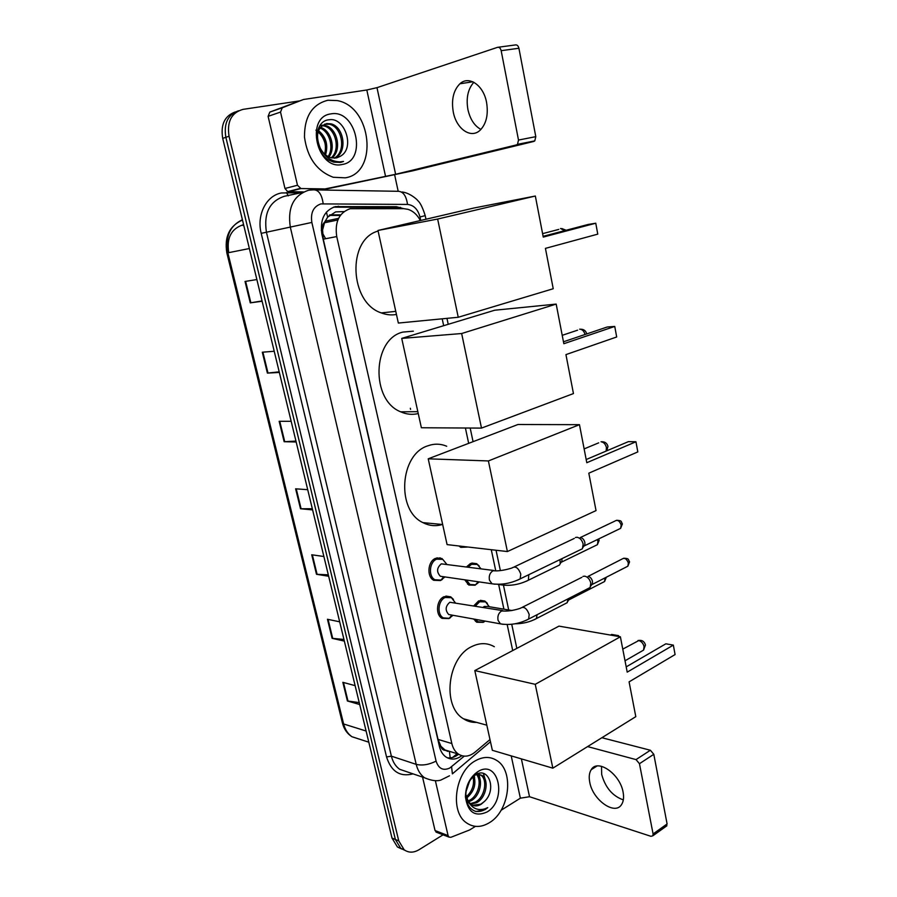 <?xml version="1.0" encoding="UTF-8"?>
<svg xmlns="http://www.w3.org/2000/svg" width="897" height="897" viewBox="0 0 897 897"><rect width="100%" height="100%" fill="white"/><g stroke="black" fill="none" stroke-linecap="round" stroke-linejoin="round"><path stroke-width="1.35" d="M467.999 547.024L460.811 547.372L458.95 545.981M466.575 566.848L470.454 563.518L476.599 563.664L479.177 565.917M473.874 605.767L478.561 600.945L484.851 601.057L487.351 603.345M484.268 621.711L483.203 622.35L476.733 622.238L473.706 619.031M450.316 617.741L448.949 618.56L442.086 618.369C435.101 614.748 436.48 599.757 444.071 596.662L450.754 596.853L453.467 599.42M442.344 579.395L440.483 580.538L433.767 580.303C426.479 576.704 427.734 561.309 435.55 558.349L442.075 558.562L436.85 557.889M344 211.591L335.624 211.894L327.663 217.13L324.725 222.041C322.64 224.026 321.911 226.706 322.55 230.081L321.283 230.361M420.323 220.55C417.307 214.787 413.214 211.053 408.034 209.337L403.818 208.676L350.155 208.709C339.122 212.611 334.648 221.907 336.734 236.573L451.841 743.557C452.974 748.277 455.149 751.787 458.389 754.074C463.704 757.348 469.209 756.743 474.883 752.269L489.986 739.565M322.55 230.081L324.725 222.041M445.439 750.352L440.819 746.203C441.571 748.939 443.107 750.318 445.439 750.352L447.962 751.428M322.64 230.495L323.279 239.174L438.028 739.408L440.741 745.856M512.68 650.415L507.175 624.547M503.912 609.175L498.665 584.474M495.682 570.447L491.276 549.704M468.671 443.342L465.408 428.015M443.667 325.689L442.21 318.816M475.152 585.203L468.817 585.046L464.736 579.81M439.564 558.248L440.169 557.833M403.728 208.676L396.407 206.702L335.343 206.613C324.299 210.47 319.814 219.687 321.911 234.252L439.452 746.596C440.573 751.238 442.726 754.702 445.921 756.967C451 760.14 456.304 759.714 461.843 755.711M443.084 834.804L418.966 849.762C413.573 852.912 408.64 852.924 404.166 849.784L398.75 840.87L229.049 136.254C226.806 121.555 231.482 112.596 243.098 109.356L299.262 100.957M394.669 174.96L398.156 191.151M401.71 849.011L397.416 846.97L392.011 838.101L222.714 138.385L225.865 137.319C223.622 123.517 227.816 114.67 238.479 110.791C227.816 114.67 223.622 123.517 225.865 137.319L395.375 839.491L225.865 137.319L229.049 136.254M405.085 850.423L400.78 848.371L395.375 839.491L400.78 848.371L405.085 850.423M458.625 754.231C455.014 757.113 451.258 758.313 447.368 757.819M333.437 207.151L392.763 207.476L398.414 208.642M228.769 252.64L228.735 252.517C226.504 238.075 231.168 228.881 242.728 224.923L243.614 224.766M359.226 702.598L347.397 700.972L359.697 704.515M355.122 685.644L342.856 682.325L347.397 700.972M343.943 639.438L332.114 638.328L344.347 641.108M339.683 621.812L327.461 619.266L332.114 638.328M328.313 574.831L316.484 574.282L328.661 576.255M323.884 556.51L311.73 554.772L316.484 574.282M262.047 300.943L250.263 302.861L262.115 301.246M256.867 279.55L245.038 281.456L250.263 302.861M279.202 371.851L267.396 373.096L279.348 372.446M274.224 351.265L262.305 352.207L267.396 373.096M295.954 441.089L284.147 441.716L296.167 441.986M291.166 421.298L279.158 421.298L284.147 441.716M312.324 508.734L300.506 508.756L312.605 509.9M307.716 489.695L295.629 488.809L300.506 508.756M222.714 138.385C220.471 124.627 224.654 115.814 235.283 111.946M243.749 225.326L242.874 225.495M325.633 238.714L322.561 233.231M345.244 177.83L333.247 177.27C316.933 171.159 307.335 157.76 304.475 137.073C304.397 116.52 312.212 104.243 327.91 100.251L337.238 100.587C371.93 106.552 378.545 173.155 345.244 177.83M334.189 158.152C346.634 151.817 342.329 127.082 329.58 124.279L324.624 124.156M334.895 158.13C348.014 152.412 344.056 126.712 330.959 123.842L326.699 123.584C317.314 127.105 315.15 135.268 320.207 148.072C322.864 153.185 326.486 156.414 331.083 157.749L336.173 157.973L340.232 156.313C355.537 148.397 344.84 116.991 329.289 119.75C313.098 120.49 312.874 151.739 329.221 160.305L333.606 162.133L340.355 162.435L343.54 161.426L339.84 161.886C331.251 161.55 324.703 156.941 320.207 148.072M331.251 157.794C340.826 149.519 335.556 128.506 324.131 125.984L322.101 125.636M321.339 125.614L319.881 125.737M332.002 157.962C342.318 150.079 337.238 128.148 325.488 125.558L322.707 125.188M321.956 125.221L319.926 125.602M328.111 156.583C334.301 147.691 329.446 131.22 319.904 128.047M328.919 156.975C336.117 147.96 330.724 129.942 320.42 127.352M324.636 154.093C326.766 145.045 324.591 137.589 318.132 131.747M325.555 154.878C328.403 144.922 326.06 136.849 318.525 130.659M330.959 113.885C356.221 108.817 367.591 160.922 342.262 164.465C317.045 170.778 304.7 116.823 330.959 113.885M315.901 130.155C320.352 133.238 323.425 137.712 325.129 143.587M336.958 157.794L340.232 156.313M341.331 162.211L343.54 161.426M480.927 129.426C474.446 125.883 470.106 119.245 467.909 109.501C465.969 98.02 467.954 88.938 473.851 82.277M486.566 102.415C483.528 85.215 468.884 75.236 459.903 83.78C453.433 90.317 451.225 99.735 453.277 112.002C456.371 129.022 471.003 139.158 480.187 130.155C486.365 123.741 488.495 114.502 486.566 102.415M303.567 191.958L287.679 191.61L284.966 188.482L297.479 185.264L280.526 112.08L268.102 116.341L269.829 112.091L303.5 99.489L282.263 107.775L280.526 112.08M284.966 188.482L268.102 116.341M321.642 190.007L412.306 170.912L533.793 141.446L516.515 144.888L395.622 174.287L320.016 189.973M498.272 47.238L515.304 44.951C517.053 44.648 518.253 45.747 518.915 48.259L501.165 50.681C500.492 48.135 499.281 47.025 497.543 47.328L376.987 87.659L366.817 89.992L303.5 99.489M516.515 144.888L517.491 144.339L518.5 140.055L535.801 136.658L518.915 48.259M535.801 136.658L534.78 140.896L533.793 141.446M518.5 140.055L501.165 50.681M297.479 185.264L300.943 188.549L324.378 188.908M396.452 314.455C391.428 315.374 386.394 314.869 381.337 312.918C349.449 302.805 346.769 239.342 378.108 231.056M545.432 248.379L597.772 234.139L595.765 223.218L543.257 237.088L535.341 196.028L437.646 219.047L458.244 317.269L553.225 288.733L545.432 248.379M458.244 317.269L398.346 323.055L377.973 230.462L473.908 208.014L535.341 196.028M377.973 230.462L437.646 219.047M595.765 223.218L588.185 224.452L543.111 236.337M418.26 413.551C412.362 414.997 406.509 414.414 400.712 411.824C370.629 400.297 372.244 339.044 402.876 332.092L413.349 331.172M565.94 354.607L616.688 336.98L614.748 326.43L563.832 343.719L556.185 304.094L461.652 333.527L481.498 428.104L573.452 393.57L565.94 354.607M481.498 428.104L421.377 427.757L401.721 338.404L494.696 310.227L556.185 304.094M401.721 338.404L461.652 333.527M614.748 326.43L607.179 327.013L563.462 341.791M442.333 524.498C435.695 526.494 429.237 525.877 422.947 522.626C396.138 510.471 399.748 454.308 427.858 445.82C434.271 443.51 440.562 443.656 446.717 446.258M588.813 473.179L637.812 451.909L635.951 441.761L586.795 462.717L579.462 424.673L488.394 460.946L507.399 551.554L596.034 510.595L588.813 473.179M507.399 551.554L447.087 544.614L428.217 458.816L517.95 424.505L579.462 424.673M428.217 458.816L488.394 460.946M635.951 441.761L628.405 441.638L586.189 459.533M476.655 722.399C471.934 722.623 467.55 721.423 463.491 718.789C441.728 706.376 447.536 657.266 471.923 646.502C479.85 642.644 487.306 642.712 494.314 646.715M629.089 681.855L675.082 654.563L673.344 645.111L627.216 672.133L620.388 636.78L535.251 684.321L552.844 768.168L635.805 716.658L629.089 681.855M552.844 768.168L492.352 750.307L474.805 670.586L558.966 626.128L620.388 636.78M474.805 670.586L535.251 684.321M673.344 645.111L665.843 643.811L626.196 666.875M610.532 635.076L611.653 634.448L618.538 635.637L618.728 636.489L618.538 635.637L617.416 636.265M443.241 576.67L440.337 576.255C436.402 571.95 436.738 567.812 441.313 563.843L493.787 570.481M444.912 576.917L441.055 580.079L434.967 579.765C428.138 576.39 429.315 561.948 436.637 559.167L442.77 559.369L446.684 564.191M575.47 537.494L577.074 537.247C580.079 537.92 582.108 540.196 583.162 544.098L582.422 548.751L579.911 549.973M580.482 537.561C582.646 538.043 584.104 539.691 584.866 542.494L584.855 544.737L583.678 546.441M451.438 615.006L448.735 614.523C444.99 610.296 445.361 606.215 449.834 602.257L502.656 610.61M453.052 615.297L449.105 618.325L443.297 617.865C436.749 614.479 438.039 600.407 445.159 597.503L451.426 597.682L455.228 602.638M582.994 576.401L584.743 576.154C587.748 576.906 589.766 579.215 590.809 583.072L590.136 587.501L587.77 588.712M629.526 561.78L628.382 563.058C626.734 558.753 624.581 557.429 621.935 559.111L588.107 576.379C590.271 576.917 591.728 578.576 592.48 581.357L592.48 583.476L591.415 585.102M467.763 546.991L461.08 546.228M479.233 581.918L475.556 584.833L470.017 584.519L466.35 580.045M468.2 567.061L471.542 564.314L477.316 564.46L480.971 568.776M561.914 558.674L561.948 561.141L560.86 562.688M559.997 559.605L560.21 563.619L559.537 565.02L557.239 566.142M439.295 558.203L439.9 557.788M483.057 607.314L484.313 606.439L487.878 606.495L511.649 610.465M485.221 621.105L483.236 622.182L477.944 621.744L475.466 619.345M475.399 606.024L479.648 601.775L485.557 601.876L489.201 606.563M569.64 598.019L568.541 600.272M567.924 598.893L567.207 602.694L565.043 603.816M623.325 799.889C612.584 796.11 605.374 787.644 601.685 774.481L601.506 766.307M623.09 792.129C620.085 773.898 597.413 758.346 591.19 769.716C589.217 772.855 588.735 777.015 589.744 782.206C592.682 800.034 615.241 816.023 621.711 804.306C623.572 801.234 624.032 797.175 623.09 792.129M436.861 832.394L435.045 830.544L448.074 835.589L435.37 780.704M435.045 830.544L422.554 777.094M601.887 737.715L650.381 750.251L653.801 754.299L639.46 763.706L636.029 759.602L587.613 746.584M501.087 810.271L520.372 798.173L529.522 796.727L650.953 836.318L652.881 835.78L653.083 833.952L667.099 823.951L653.801 754.299M667.099 823.951L666.011 826.406M653.083 833.952L639.46 763.706M448.074 835.589L449.005 837.114L450.888 837.305L469.602 829.972L475.444 826.361M489.37 822.706C481.263 827.572 473.728 827.673 466.732 823.02C449.307 812.065 455.138 771.285 475.511 760.712C483.169 756.474 490.233 756.384 496.714 760.432C514.407 770.792 509.72 810.978 489.37 822.706M470.151 803.69L475.152 802.232C485.053 797.388 487.901 779.403 480.669 774.997L477.765 773.808M476.565 773.719L474.726 773.988M470.734 804.183L476.565 802.725C486.466 797.87 489.314 779.863 482.081 775.457L476.52 774.346M475.825 774.537L473.134 775.827M468.043 800.987L469.557 800.281C478.505 795.852 482.081 780.233 476.385 774.414M468.537 801.783L470.947 800.774C480.344 796.166 483.595 779.415 477.17 774.234M466.283 796.839C472.383 791.053 474.625 784.393 473.033 776.836M466.664 798.061C473.941 791.804 476.374 784.449 473.986 776.006M466.07 791.042L469.378 781.478M466.362 800.046L469.692 803.847M472.641 805.293L480.814 804.194L484.436 801.458C497.117 789.82 488.585 766.397 475.959 774.649L475.623 774.851C469.31 779.291 466.036 786.142 465.812 795.404C466.362 804.082 469.781 809.464 476.049 811.538L485.142 809.599L487.744 807.625L484.638 808.948C477.451 810.843 471.934 808.208 468.099 801.066L471.06 804.418C474.154 806.448 477.496 806.403 481.095 804.295L484.436 801.458M465.801 794.372L468.099 801.066M477.944 771.599C498.609 758.413 507.724 800.214 486.981 812.02C474.872 817.268 467.696 812.211 465.442 796.839C465.678 785.828 469.703 777.508 477.507 771.869L477.944 771.599M465.98 791.737L469.636 781.04M474.591 777.946L474.322 775.737M480.13 779.549L479.009 774.234M478.953 774.111L478.718 773.506M485.726 781.186L483.405 773.483M475.074 811.236C479.581 812.088 483.808 810.888 487.744 807.625M450.193 757.898L449.453 751.742M397.517 208.642L396.396 206.702L392.763 207.476M327.663 217.13L326.418 212.096M440.819 746.203L439.519 746.898M323.279 239.174L336.734 236.573M438.028 739.408L451.841 743.557M420.715 220.46L419.975 216.984C417.901 209.27 413.741 205.088 407.507 204.426L320.935 203.899C313.457 206.489 310.429 212.667 311.853 222.434L436.088 761.127C438.588 768.695 443.163 770.994 449.789 768.023L464.242 756.149M449.498 775.793L440.898 780.042C436.839 781.433 431.39 780.67 424.539 777.777C420.446 774.784 417.666 770.321 416.208 764.367L290.314 227.132C287.444 207.588 293.532 195.299 308.546 190.265M413.08 773.864C400.04 777.194 391.204 771.566 386.551 756.956L261.206 233.355L311.853 222.434M490.468 741.763L452.391 773.853L451.595 766.756M261.206 233.355C256.441 214.944 266.331 195.535 281.456 192.967L301.414 192.743M302.614 192.44L284.405 196.275C269.582 201.22 263.595 213.206 266.431 232.222L391.384 756.16C392.83 761.979 395.588 766.352 399.658 769.29L408.337 772.25M398.75 840.87L392.011 838.101M315.587 189.906L397.203 191.285C402.787 190.949 406.218 195.333 407.507 204.426M309.129 190.164L313.031 189.861C318.424 189.502 321.81 194.111 323.178 203.686M436.088 761.127C428.945 764.704 422.319 765.791 416.208 764.367L391.384 756.16L386.551 756.956M288.296 195.86L286.446 192.519M419.975 216.984L425.212 215.639M335.097 207.072L338.651 206.276M242.392 219.731C229.968 225.607 225.125 236.629 227.872 252.819L226.863 252.988L342.396 722.881L343.629 723.98C345.087 729.631 347.857 733.881 351.938 736.729L360.628 739.532M227.849 252.73L228.735 252.517M249.366 248.536L227.872 252.819L343.629 723.98L366.111 731.033M325.118 221.2L338.561 218.363M329.165 215.426L340.299 215.448M410.333 408.247L410.579 409.38M301.1 508.778L296.245 488.854M284.741 441.705L279.763 421.298M268.001 373.051L262.899 352.151M250.857 302.771L245.632 281.366M317.09 574.338L312.347 554.862M332.72 638.417L328.078 619.39M348.002 701.095L343.473 682.494M395.622 174.287L376.987 87.659M385.575 176.507L366.817 89.992M319.702 189.973L323.839 188.953M300.943 188.549L288.408 191.723M269.829 112.091L282.263 107.775M564.684 230.652L560.547 228.488M585.046 334.491C584.048 331.071 582.254 329.289 579.653 329.165M606.148 451.079L606.428 447.536C605.52 444.082 603.715 442.154 601.035 441.773M641.703 651.177L643.553 650.112L644.08 646.625C643.205 643.362 641.445 641.344 638.776 640.57L622.776 649.125M580.303 537.55L614.793 521.146C617.45 519.464 619.58 520.765 621.195 525.048L620.612 528.355L618.762 529.241M622.361 523.848L621.195 525.048M494.931 584.216L491.993 583.779L489.459 580.146C488.708 575.863 489.897 572.735 493.014 570.761L496.77 570.884C501.356 570.683 506.401 569.73 511.907 568.014C515.427 565.715 518.388 567.745 520.787 574.102L520.159 578.879L517.782 580.067M503.195 624.346L500.448 623.852L498.07 620.388C497.33 616.161 498.508 613.032 501.58 610.992L505.415 611.081C509.933 611.014 514.878 610.095 520.26 608.323C523.77 606.047 526.752 608.11 529.196 614.501L528.636 619.053L526.393 620.242M628.382 563.058L627.844 566.209L626.106 567.095M597.267 539.613L597.94 541.474L597.391 544.692L595.709 545.511M599.129 540.241L597.94 541.474M528.782 574.708L528.389 580.213L526.191 581.312M504.226 585.281L500.672 584.227M604.97 577.915L604.6 581.514L603.008 582.332M569.079 599.779L604.6 581.514L606.294 577.264L605.094 578.453M511.066 610.633L512.501 610.397M537.09 614.714L536.417 618.56L534.343 619.659M529.522 796.727L521.381 758.884M520.372 798.173L511.212 755.879M636.029 759.602L650.381 750.251M476.599 563.664L471.811 563.047M484.851 601.057L480.377 600.34M450.754 596.853L445.899 596.057M452.637 757.438L457.134 753.693M444.576 749.825L458.389 754.074M404.166 849.784L397.416 846.97M424.539 777.777L408.584 772.339M516.829 648.385L511.727 624.267M508.7 609.971L503.497 585.382M500.369 570.593L496.052 550.253M473.067 441.66L470.185 428.037M448.22 324.31L446.964 318.357M425.974 219.227L425.223 215.661C422.666 207.532 420.144 202.487 417.666 200.513C417.318 199.549 409.458 192.698 402.08 192.003M396.855 208.093L400.511 207.33M368.802 742.189L351.938 736.729C347.184 733.712 344.022 729.16 342.441 723.083M242.47 220.023C229.408 225.932 224.205 236.909 226.863 252.988M333.404 215.437L336.005 214.876M324.4 222.804L337.833 219.978M329.782 214.865L340.714 214.888M330.959 123.842L329.58 124.279M325.488 125.558L324.131 125.984M472.842 81.784L459.903 83.78M517.491 144.339L534.78 140.896M300.203 188.437L287.679 191.61M395.768 311.36L381.337 312.918M566.153 230.26L561.847 228.544M542.595 233.646L558.775 229.408M417.845 411.656L400.712 411.824M586.728 333.931L586.716 333.908C585.909 330.758 583.824 329.188 580.471 329.21M562.217 335.321L577.59 330.186M442.681 524.532L422.947 522.626M606.843 450.776L607.964 446.403C607.056 443.073 604.825 441.537 601.259 441.784M584.138 448.904L598.691 442.849M486.824 725.18L463.491 718.789M625.018 660.797L643.553 650.112L645.459 645.01C644.36 641.277 641.86 639.785 637.98 640.525M616.688 520.271C622.249 520.708 620.758 521.101 622.383 523.971L620.612 528.355L584.328 545.858M440.337 576.255L491.993 583.779C501.401 585.102 510.785 583.465 520.159 578.879L582.422 548.751M443.723 576.749L441.055 580.079M434.967 579.765L432.489 579.395M514.373 566.848L574.282 538.435M584.855 544.737L583.14 547.215M623.729 558.226C629.358 558.562 627.866 558.943 629.548 561.914L627.844 566.209L591.998 584.552M448.735 614.523L500.448 623.852C509.9 625.444 519.296 623.841 528.636 619.053L590.136 587.501M451.931 615.095L449.105 618.325M443.297 617.865L440.808 617.405M522.581 607.157L581.873 577.32M592.48 583.476L590.809 586.021M462 546.811L459.556 546.531M598.647 538.94L599.151 540.364L597.391 544.692L561.455 562.15M497.712 584.328L501.558 584.889C510.55 586.133 519.486 584.575 528.389 580.213L559.537 565.02M478.179 581.772L475.556 584.833M470.017 584.519L467.561 584.149M561.948 561.141L560.21 563.619M484.38 620.948L483.236 622.182M477.944 621.744L475.466 621.296M567.207 602.694L536.417 618.56C529.959 622.025 522.805 623.774 514.979 623.785M569.528 598.792L567.835 601.338M596.965 766.027L591.19 769.716M652.881 835.78L666.897 825.778M449.005 837.114L435.964 832.046M482.081 775.457L480.669 774.997M465.812 795.404L465.442 796.839M475.623 774.851L477.507 771.869"/></g></svg>
